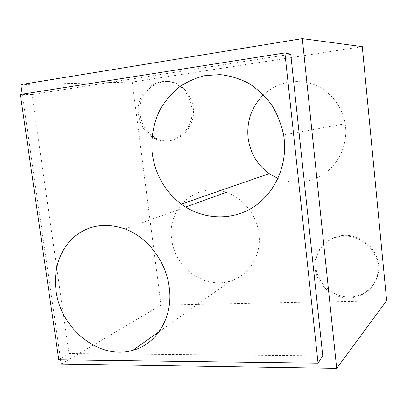 <?xml version="1.0" encoding="UTF-8"?>
<svg xmlns="http://www.w3.org/2000/svg" width="407" height="407" viewBox="0 0 407 407"><rect width="100%" height="100%" fill="white"/><g stroke="black" fill="none" stroke-linecap="round" stroke-linejoin="round"><path stroke-width="0.31" stroke-dasharray="2.04 1.53" d="M362.271 46.642L132.244 82.066L20.828 84.615M61.254 364.056L160.994 305.138L386.65 300.636M22.217 94.205L60.638 359.829M290.74 54.228L31.919 94.577L69.027 353.556L322.751 355.86M58.796 359.803L69.027 353.556M31.919 94.577L20.35 94.5M263.451 94.806C277.579 82.27 293.829 78.643 312.189 83.928C329.08 89.688 342.262 105.464 345.167 123.728L345.553 126.735C347.298 144.526 339.29 162.535 325.519 172.802C310.388 183.089 294.526 184.992 277.935 178.51M132.244 82.066L160.994 305.138M193.198 107.707C196.591 129.925 173.886 147.955 156.242 138.253C147.248 133.445 141.895 125.626 140.186 114.799C135.867 90.339 164.418 71.098 182.595 87.591C188.538 92.76 192.073 99.466 193.198 107.707M378.591 265.13C380.326 281.934 366.565 296.81 349.857 297.008C333.175 297.451 317.562 283.704 315.959 267.547C312.983 246.932 335.18 229.416 356.008 237.169C361.04 238.909 365.45 241.682 369.241 245.477C374.654 251.083 377.772 257.636 378.591 265.13M258.974 234.132C261.645 255.342 248.875 275.62 230.413 280.983C204.701 289.636 174.501 267.47 171.703 239.23C166.677 208.511 196.566 181.237 226.221 192.353C243.315 198.036 257.036 215.374 258.974 234.132M181.151 87.546C187.118 92.735 190.664 99.476 191.799 107.753C195.212 130.077 172.42 148.189 154.711 138.436C145.681 133.608 140.308 125.753 138.589 114.876C134.244 90.308 162.892 70.971 181.151 87.546L182.595 87.591M315.115 268.381C312.123 247.665 334.412 230.072 355.342 237.876C360.393 239.626 364.825 242.409 368.635 246.225C374.079 251.862 377.213 258.45 378.037 265.98C379.782 282.865 365.954 297.807 349.17 297.995C332.412 298.433 316.727 284.615 315.115 268.381M283.613 134.961L345.167 123.728M154.711 138.436L156.242 138.253M368.635 246.225L369.241 245.477M355.342 237.876L356.008 237.169M159.137 331.674L230.413 280.983M125.025 228.938L185.597 207.041"/><path stroke-width="0.61" d="M302.299 38.619L336.686 368.381L386.65 300.636L362.271 46.642L302.299 38.619L20.828 84.615L22.217 94.205M60.638 359.829L61.254 364.056L336.686 368.381M290.74 54.228L322.751 355.86L318.055 363.186L58.796 359.803L20.35 94.5L284.88 52.941L290.74 54.228M284.88 52.941L318.055 363.186M152.274 153.729C150.773 138.589 153.383 123.402 159.92 109.88C164.952 101.246 171.235 93.742 178.775 87.363C186.905 81.797 195.772 77.859 205.367 75.549L220.111 74.634C230.092 75.738 239.682 78.663 248.881 83.41C257.631 89.138 265.237 96.317 271.708 104.94C277.33 114.219 281.303 124.227 283.613 134.956L284.203 139.25C287.23 167.297 273.606 195.106 251.643 208.175C229.64 221.255 201.653 219.129 181.344 204.146C165.018 191.57 155.326 174.766 152.274 153.729M56.085 290.954C53.536 269.505 59.076 251.877 72.716 238.075C87.408 225.254 104.843 222.212 125.02 228.938C147.573 237.21 166.234 261.615 169.276 287.535C173.357 316.87 156.944 343.971 133.053 350.229C99.776 360.495 60.623 329.11 56.085 290.954M277.935 178.51L269.2 173.647C257.112 164.789 250.066 152.818 248.061 137.734C246.54 121.037 251.668 106.726 263.451 94.806M181.339 204.141L269.2 173.647M133.048 350.229L159.137 331.674M185.597 207.041L226.221 192.353"/></g></svg>
